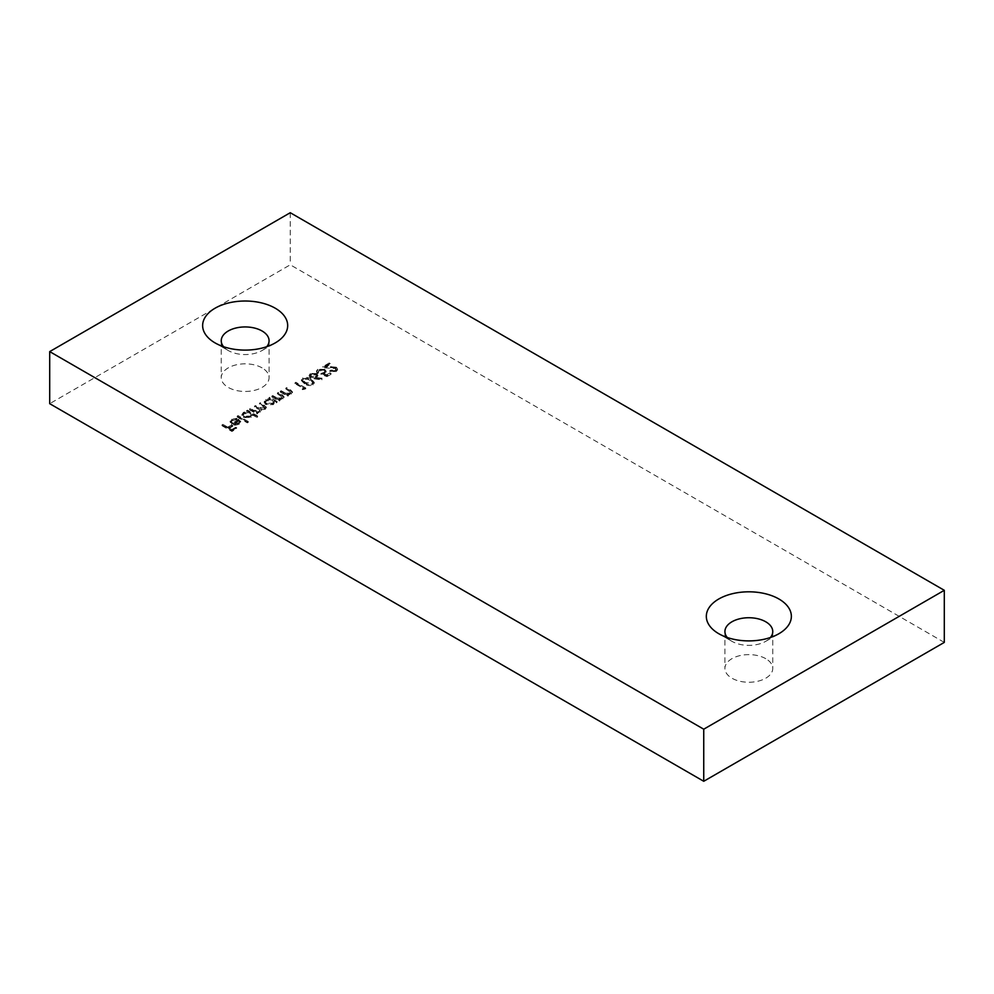 <?xml version="1.0" encoding="UTF-8"?>
<svg xmlns="http://www.w3.org/2000/svg" width="994" height="994" viewBox="0 0 994 994"><rect width="100%" height="100%" fill="white"/><g stroke="black" fill="none" stroke-linecap="round" stroke-linejoin="round"><path stroke-width="0.75" stroke-dasharray="4.97 3.73" d="M727.273 637.514A23.918 13.817 0 0 0 731.932 641.316L718.774 633.712L731.932 641.316A23.918 13.817 0 0 0 765.753 641.316A23.918 13.817 0 0 0 770.412 637.514M223.588 346.72A23.918 13.817 0 0 0 228.247 350.509L215.089 342.918L228.247 350.509A23.918 13.817 0 0 0 228.247 350.522A23.918 13.817 0 0 0 262.068 350.509A23.918 13.817 0 0 0 266.727 346.72M262.068 367.879A23.918 13.817 0 0 0 236 364.885A23.918 13.817 0 0 0 221.24 377.645A23.918 13.817 0 0 0 228.247 387.411A23.918 13.817 0 0 0 254.315 390.406A23.918 13.817 0 0 0 269.076 377.645A23.918 13.817 0 0 0 262.068 367.879M765.753 658.674A23.918 13.817 0 0 0 739.685 655.68A23.918 13.817 0 0 0 724.924 668.44A23.918 13.817 0 0 0 731.932 678.206A23.918 13.817 0 0 0 758 681.201A23.918 13.817 0 0 0 772.76 668.44A23.918 13.817 0 0 0 765.753 658.674M326.927 376.639L331.014 374.278L329.996 373.694L326.604 375.645L323.46 374.44L326.156 372.104L324.703 370.19L317.72 370.178L316.465 371.88L317.496 373.545L318.391 373.036L317.819 371.197L318.391 373.036L318.801 370.737L323.845 370.737L324.777 371.955L323.646 373.384L320.938 374.353L326.927 376.639L326.927 375.769L331.014 373.409L331.014 374.278M302.586 378.913L301.368 380.603L304.487 383.846C307.022 385.647 309.867 386.02 313.048 384.951L314.29 383.224L311.246 379.944C308.662 378.167 305.779 377.819 302.586 378.913L302.586 378.043L301.368 379.733L304.487 383.846M280.271 392.096L287.539 396.295L288.422 395.774L287.117 395.016L291.317 394.258L292.46 392.717L290.347 390.555L286.645 388.418L285.75 388.927L291.167 392.742L291.167 391.872L290.72 391.052L290.273 393.823L285.874 394.146L281.153 391.586L280.271 392.096L280.271 391.226L287.539 395.426L287.539 396.295M276.183 402.843L277.077 402.334L269.809 398.134L268.914 398.644L270.169 399.377L265.82 400.284L264.242 402.483L265.808 404.657L273.375 404.62L274.841 402.073L276.183 402.843L277.077 401.464L277.077 402.334M277.077 401.464L269.809 397.265L268.914 397.774L270.169 398.507L265.82 399.414L264.242 401.613L265.808 403.788L273.375 403.75L274.841 401.203L274.916 402.595L274.841 401.203L276.183 401.974M256.8 417.418L257.695 416.908L247.494 411.019L246.599 411.528L247.866 412.262L243.505 413.169L241.927 415.368L243.505 417.542L251.06 417.492L252.464 414.908L256.8 417.418L257.695 416.039L257.695 416.908M257.695 416.039L247.494 410.149L246.599 410.659L247.866 411.392L243.505 412.299L241.927 414.498L243.505 416.672L251.06 416.635L252.464 414.051L252.551 415.48L252.464 414.051L256.8 416.548M232.422 420.599L237.007 419.244L231.639 420.015L230.086 422.003L231.726 424.289L234.994 425.208L239.194 424.351L240.685 421.829L238.958 419.928L232.447 423.68L231.304 422.115L232.422 419.729L236.634 419.07L236.634 419.94M236.634 419.07L237.007 418.375L231.639 419.157L230.086 421.133L231.726 423.419L234.994 424.339L239.194 423.481L240.734 421.406L238.958 419.058L238.958 419.928M944.3 642.397L290.26 264.802L49.7 403.688M221.997 425.743L231.937 431.483L236.783 428.687L235.764 428.091L231.813 430.377L228.757 428.613L232.708 426.327L231.689 425.743L227.738 428.016L222.892 425.221L221.997 425.743L221.997 424.873L231.937 430.613L231.937 431.483M237.168 416.983L247.369 422.872L248.264 422.351L238.063 416.461L237.168 416.983L237.168 416.113L247.369 422.003L247.369 422.872M249.544 409.839L256.8 414.038L257.695 413.516L256.44 412.783L260.329 412.15L260.888 409.801L265.311 409.267L266.33 407.913L260.378 403.576L259.484 404.098L265.025 407.851L264.267 408.845L258.229 408.087L255.408 406.447L254.514 406.968L258.204 409.106C260.018 409.863 260.378 410.733 259.285 411.715L253.482 411.081L250.426 409.317L249.544 409.839L249.544 408.969L256.8 413.169L256.8 414.038M256.8 413.169L257.695 412.647L256.44 411.926L260.329 411.28L260.888 408.932L261.36 410.783L260.888 408.932L265.311 408.397L265.311 409.267M265.311 408.397L266.33 407.055L260.378 402.707L259.484 403.229L265.025 406.981L264.267 407.975L258.229 407.217L255.408 405.577L254.514 406.099L258.204 408.236C260.018 408.994 260.378 409.863 259.285 410.845L260.03 409.876L259.285 411.715L259.285 410.845L253.482 410.224L250.426 408.459L250.426 409.317M271.847 396.954L279.115 401.154L280.01 400.632L278.705 399.874L282.905 399.116L284.048 397.575L281.936 395.413L278.221 393.276L277.338 393.786L282.756 397.6L282.756 396.73L282.296 395.91L281.861 398.681L277.463 399.004L272.741 396.444L271.847 396.954L271.847 396.084L279.115 400.284L279.115 401.154M302.325 389.673L305.767 388.853L295.827 383.112L294.932 383.634L303.853 388.778L302.325 389.673L302.325 388.803L303.928 389.052L303.928 389.921M314.452 378.9L321.957 379.807L322.106 379.099L315.458 378.292L317.832 376.043L316.589 374.353L310.439 374.378L309.159 376.117L310.451 377.869L314.452 378.9L314.452 378.031L321.957 378.938L321.957 379.807M335.226 370.961L329.735 371.483L336.295 371.52L337.587 369.843L336.345 368.091L325.622 367.084L330.244 364.413L329.225 363.829L322.466 367.73L335.376 368.55L336.171 369.681L335.226 370.961L335.226 370.091L330.629 370.103L330.629 370.973M290.26 212.716L290.26 264.802M231.937 430.613L236.783 427.818L236.783 428.687M236.783 427.818L235.764 427.221L235.764 428.091M235.764 427.221L231.813 429.507L231.813 430.377M231.813 429.507L228.757 427.743L228.757 428.613M228.757 427.743L232.708 425.457L232.708 426.327M232.708 425.457L231.689 424.873L231.689 425.743M231.689 424.873L227.738 427.147L227.738 428.016M227.738 427.147L222.892 424.351L222.892 425.221M222.892 424.351L221.997 424.873M237.007 418.375L237.007 419.244M231.639 419.157L231.639 420.015M231.726 423.419L231.726 424.289M234.994 424.339L234.994 425.208M239.194 423.481L239.194 424.351M238.958 419.058L232.447 422.81L232.447 423.68M232.447 422.81L231.304 421.257L232.422 419.729M233.441 423.27L238.958 420.089L239.604 421.282L238.349 422.935L233.441 423.27L233.441 424.14L238.958 420.947L239.604 422.152L238.349 423.804L233.441 424.14M238.958 420.089L238.958 420.947M235.789 423.63L235.789 424.5M238.349 422.935L238.349 423.804M247.369 422.003L248.264 421.481L248.264 422.351M248.264 421.481L238.063 415.591L238.063 416.461M238.063 415.591L237.168 416.113M247.494 410.149L247.494 411.019M246.599 410.659L246.599 411.528M247.866 411.392L247.866 412.262M243.505 412.299L243.505 413.169M243.505 416.672L243.505 417.542M251.06 416.635L251.06 417.492M244.437 412.796L250.227 412.746L251.432 414.386L250.177 416.113L244.387 416.151L243.207 414.486L244.437 412.796L244.437 413.666L250.227 413.616L251.432 415.256L250.177 416.971L244.387 417.02L243.207 415.343L244.437 413.666M250.227 412.746L250.227 413.616M250.177 416.113L250.177 416.971M244.387 416.151L244.387 417.02M257.695 412.647L257.695 413.516M256.44 411.926L256.44 412.783M258.465 411.926L258.465 412.796M260.329 411.28L260.329 412.15M260.378 402.707L260.378 403.576M259.484 403.229L259.484 404.098M264.267 407.975L264.267 408.845M255.408 405.577L255.408 406.447M254.514 406.099L254.514 406.968M250.426 408.459L249.544 408.969M269.809 397.265L269.809 398.134M268.914 397.774L268.914 398.644M270.169 398.507L270.169 399.377M265.82 399.414L265.82 400.284M265.808 403.788L265.808 404.657M273.375 403.75L273.375 404.62M266.752 399.911L272.53 399.874L273.748 401.514L272.493 403.229L266.703 403.266L265.522 401.601L266.752 399.911L266.752 400.781L272.53 400.731L273.748 402.384L272.493 404.098L266.703 404.136L265.522 402.471L266.752 400.781M272.53 399.874L272.53 400.731M272.493 403.229L272.493 404.098M266.703 403.266L266.703 404.136M279.115 400.284L280.01 399.762L280.01 400.632M280.01 399.762L278.705 399.016L278.705 399.874M278.705 399.016L282.905 398.246L282.905 399.116M282.905 398.246L284.048 396.705L281.936 394.543L278.221 392.406L278.221 393.276M278.221 392.406L277.338 393.786M277.338 392.916L282.296 395.91L281.861 398.681M281.861 397.824L277.463 398.134L277.463 399.004M277.463 398.134L272.741 395.575L272.741 396.444M272.741 395.575L271.847 396.084M287.539 395.426L288.422 394.904L288.422 395.774M288.422 394.904L287.117 394.146L287.117 395.016M287.117 394.146L291.317 393.388L291.317 394.258M291.317 393.388L292.46 391.847L290.347 389.685L286.645 387.548L286.645 388.418M286.645 387.548L285.75 388.927M285.75 388.058L290.72 391.052L290.273 393.823M290.273 392.965L285.874 393.276L285.874 394.146M285.874 393.276L281.153 390.717L281.153 391.586M281.153 390.717L280.271 391.226M303.928 389.052L305.767 387.983L305.767 388.853M305.767 387.983L295.827 382.243L295.827 383.112M295.827 382.243L294.932 383.634M294.932 382.765L303.853 387.921L303.853 388.778M303.853 387.921L302.325 388.803M304.487 382.976C307.022 384.777 309.867 385.15 313.048 384.082L313.048 384.951M313.048 384.082L314.29 382.367L311.246 379.074L311.246 379.944M311.246 379.074C308.662 377.298 305.779 376.962 302.586 378.043M310.352 379.596L312.899 382.255L312.054 383.473L305.382 382.466L302.785 379.87L303.642 378.615L307.481 378.366L310.352 379.596L312.899 383.125L312.054 384.343L305.382 383.336L302.785 380.739L303.642 379.484L307.481 379.236L310.352 380.466M312.054 383.473L312.054 384.343M307.481 378.366L307.481 379.236M303.642 378.615L303.642 379.484M322.106 378.229L315.458 377.422L315.458 378.292M315.458 377.422L316.589 376.888L316.589 377.757M316.589 376.888L317.832 375.173L316.589 373.483L316.589 374.353M316.589 373.483L310.439 373.52L310.439 374.378M310.439 373.52L309.159 375.247L310.451 377.869M310.451 376.999L314.452 378.031M311.507 374.079L315.645 373.968L316.39 375.024L315.384 376.403L311.308 376.465L310.538 375.397L311.507 374.079L311.507 374.949L315.645 374.837L316.39 375.894L315.384 377.273L311.308 377.335L310.538 376.266L311.507 374.949M315.645 373.968L315.645 374.837M315.384 376.403L315.384 377.273M311.308 376.465L311.308 377.335M331.014 373.409L329.996 372.825L329.996 373.694M329.996 372.825L326.604 374.775L326.604 375.645M326.604 374.775L323.46 373.582L323.46 374.44M323.46 373.582L324.827 373.011L324.827 373.881M324.827 373.011L326.156 371.234L324.703 369.333L324.703 370.19M324.703 369.333L317.72 369.308L317.72 370.178M317.72 369.308L316.465 371.011L317.496 373.545M317.496 372.675L318.801 370.737M318.801 369.867L323.845 369.867L323.845 370.737M323.845 369.867L324.777 371.085L323.646 373.384M323.646 372.514L320.938 373.483L320.938 374.353M320.938 373.483L326.927 375.769M330.629 370.103L329.735 371.483M329.735 370.613L336.295 370.663L336.295 371.52M336.295 370.663L337.587 368.973L336.345 367.221L336.345 368.091M336.345 367.221L325.622 366.227L325.622 367.084M325.622 366.227L330.244 363.555L330.244 364.413M330.244 363.555L329.225 362.959L329.225 363.829M329.225 362.959L322.466 366.861L322.466 367.73M322.466 366.861L330.443 367.01L330.443 367.879M330.443 367.01L335.376 367.681L335.376 368.55M335.376 367.681L336.171 368.811L335.226 370.091M264.317 404.98L264.317 405.85M263.422 405.502L263.422 406.372M258.229 407.217L258.229 408.087M258.204 408.236L258.204 409.106M253.482 410.224L253.482 411.081M281.936 394.543L281.936 395.413M280.755 394.891L280.755 395.761M275.375 397.091L275.375 397.96M290.347 389.685L290.347 390.555M289.167 390.033L289.167 390.903M283.787 392.232L283.787 393.102M305.382 382.466L305.382 383.336M330.766 366.314L330.766 367.184M221.24 340.756L221.24 377.645M724.924 631.55L724.924 668.44M772.76 631.55L772.76 668.44M269.076 340.756L269.076 377.645M262.068 350.509L275.226 342.918M765.753 641.316L778.911 633.712M230.086 422.003L230.086 421.133M231.304 422.115L231.304 421.257M239.604 422.152L239.604 421.282M241.927 415.368L241.927 414.498M251.432 415.256L251.432 414.386M243.207 415.343L243.207 414.486M266.33 407.913L266.33 407.055M265.025 407.851L265.025 406.981M264.242 402.483L264.242 401.613M273.748 402.384L273.748 401.514M265.522 402.471L265.522 401.601M284.048 397.575L284.048 396.705M292.46 392.717L292.46 391.847M301.368 380.603L301.368 379.733M314.29 383.224L314.29 382.367M312.899 383.125L312.899 382.255M302.785 380.739L302.785 379.87M317.832 376.043L317.832 375.173M309.159 376.117L309.159 375.247M316.39 375.894L316.39 375.024M310.538 376.266L310.538 375.397M326.156 372.104L326.156 371.234M316.465 371.88L316.465 371.011M324.777 371.955L324.777 371.085M337.587 369.843L337.587 368.973M336.171 369.681L336.171 368.811"/><path stroke-width="1.49" d="M718.774 633.712L718.774 633.712A42.531 24.552 180 0 1 718.774 598.997A42.531 24.552 180 0 1 778.911 598.997A42.531 24.552 180 0 1 778.911 633.712A42.531 24.552 180 0 1 718.774 633.712M770.412 637.514A23.918 13.817 0 0 0 772.76 631.55A23.918 13.817 0 0 0 765.753 621.784A23.918 13.817 0 0 0 739.685 618.79A23.918 13.817 0 0 0 724.924 631.55A23.918 13.817 0 0 0 727.273 637.514M215.089 342.918L215.089 342.918A42.531 24.552 180 0 1 215.089 308.202A42.531 24.552 180 0 1 275.226 308.202A42.531 24.552 180 0 1 275.226 342.918A42.531 24.552 180 0 1 215.089 342.918M266.727 346.72A23.918 13.817 0 0 0 269.076 340.756A23.918 13.817 0 0 0 262.068 330.99A23.918 13.817 0 0 0 236 327.995A23.918 13.817 0 0 0 221.24 340.756A23.918 13.817 0 0 0 223.588 346.72M49.7 351.603L49.7 403.688L703.74 781.284L944.3 642.397L944.3 590.312L290.26 212.716L49.7 351.603L703.74 729.198L944.3 590.312M703.74 729.198L703.74 781.284"/></g></svg>

